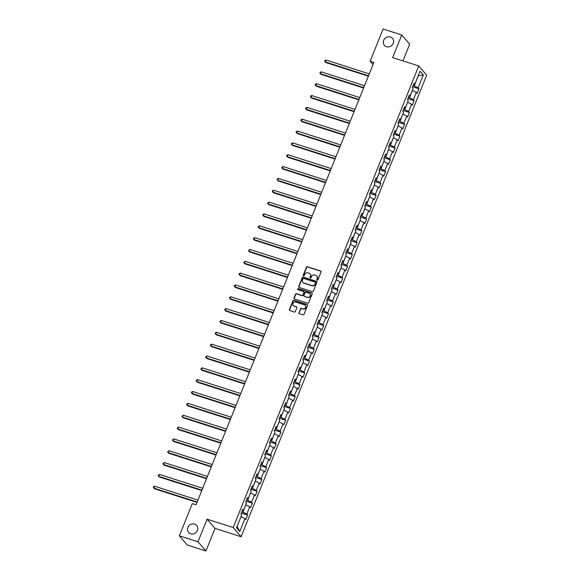 <?xml version="1.0" encoding="UTF-8"?>
<svg xmlns="http://www.w3.org/2000/svg" width="580" height="580" viewBox="0 0 580 580"><rect width="100%" height="100%" fill="white"/><g stroke="black" fill="none" stroke-linecap="round" stroke-linejoin="round"><path stroke-width="0.87" d="M317.144 280.22A0.573 0.529 -40.8 0 0 317.869 279.864L321.052 271.947A0.819 0.754 -40.8 0 0 320.617 270.969L307.443 266.749A0.819 0.754 -40.8 0 0 306.414 267.257L303.231 275.174A0.573 0.529 -40.8 0 0 303.536 275.855A0.573 0.529 -40.8 0 0 304.261 275.5L304.667 274.478A2.617 2.407 -40.8 0 1 307.965 272.846L309.067 273.195A2.617 2.407 -40.8 0 1 310.452 276.327L310.039 277.356A0.573 0.529 -40.8 0 0 310.344 278.037A0.573 0.529 -40.8 0 0 311.061 277.682L311.474 276.66A2.617 2.407 -40.8 0 1 314.773 275.029L315.875 275.377A2.617 2.407 -40.8 0 1 317.253 278.509L316.847 279.538A0.573 0.529 -40.8 0 0 317.144 280.22M194.597 524.095A5.336 4.901 -40.8 0 0 188.522 526.241A5.336 4.901 -40.8 0 0 188.609 532.44A5.336 4.901 -40.8 0 0 190.689 533.81A5.336 4.901 -40.8 0 0 196.765 531.657A5.336 4.901 -40.8 0 0 196.678 525.466A5.336 4.901 -40.8 0 0 194.597 524.095M390.405 36.997A5.336 4.901 -40.8 0 0 384.33 39.143A5.336 4.901 -40.8 0 0 384.417 45.341A5.336 4.901 -40.8 0 0 386.505 46.712A5.336 4.901 -40.8 0 0 392.58 44.566A5.336 4.901 -40.8 0 0 392.493 38.367A5.336 4.901 -40.8 0 0 390.405 36.997M298.867 312.649A0.819 0.754 -40.8 0 0 299.294 313.628L302.992 314.81A0.819 0.754 -40.8 0 0 304.021 314.302L307.56 305.508A0.819 0.754 -40.8 0 0 307.125 304.529L293.951 300.31A0.819 0.754 -40.8 0 0 292.922 300.817L289.391 309.611A0.819 0.754 -40.8 0 0 289.819 310.59L294.285 312.018A0.819 0.754 -40.8 0 0 295.314 311.511L296.829 307.748A0.819 0.754 -40.8 0 0 296.394 306.769L294.183 306.059A2.189 2.008 -40.8 0 1 293.291 302.956A2.189 2.008 -40.8 0 1 295.786 302.071L304.457 304.855A2.189 2.008 -40.8 0 1 305.348 307.958A2.189 2.008 -40.8 0 1 302.854 308.836L301.411 308.371A0.819 0.754 -40.8 0 0 300.375 308.886L299.077 312.895A0.819 0.754 -40.8 0 0 299.099 313.526M207.089 519.187L197.998 541.807L179.358 535.826L187.304 545.026L205.936 551L215.028 528.38L241.12 536.746L233.182 527.553L207.089 519.187L215.028 528.38M402.955 60.9L409.683 44.174L401.737 34.974L392.646 57.594L418.738 65.96L233.182 527.553M401.737 34.974L383.104 29L370.134 61.255L373.005 64.583M179.358 535.826L192.328 503.571L196.055 504.767L373.861 62.451L370.134 61.255M312.308 291.646A0.819 0.754 -40.8 0 0 313.338 291.131L316.868 282.344A0.819 0.754 -40.8 0 0 316.441 281.365L303.267 277.138A0.819 0.754 -40.8 0 0 302.238 277.646L298.7 286.44A0.819 0.754 -40.8 0 0 299.135 287.419L312.308 291.646M312.214 293.93L308.683 302.716A0.819 0.754 -40.8 0 1 307.654 303.224L294.481 299.005A0.819 0.754 -40.8 0 1 294.046 298.026L295.561 294.263A0.819 0.754 -40.8 0 1 296.59 293.748L301.933 295.466A0.819 0.754 -40.8 0 0 302.963 294.952L303.964 292.458A0.819 0.754 -40.8 0 0 303.536 291.479L297.975 289.695A0.573 0.529 -40.8 0 1 297.743 288.883A0.573 0.529 -40.8 0 1 298.388 288.651L311.786 292.943A0.819 0.754 -40.8 0 1 312.214 293.93M241.12 536.746L426.684 75.153L418.738 65.96M247.588 514.989L246.804 514.083L249.733 506.797L250.517 507.703L252.351 503.15L251.568 502.244L254.497 494.958L255.28 495.864L257.107 491.311L256.324 490.404L259.253 483.118L260.036 484.024L261.87 479.471L261.087 478.558L264.016 471.279L264.799 472.185L266.626 467.632L265.843 466.719L268.772 459.433L269.555 460.346L271.389 455.786L270.606 454.879L273.535 447.593L274.318 448.507L276.145 443.947L275.362 443.04L278.291 435.754L279.074 436.66L280.909 432.107L280.125 431.201L283.055 423.915L283.837 424.821L285.664 420.268L284.882 419.362L287.81 412.075L288.594 412.982L290.428 408.429L289.645 407.522L292.574 400.236L293.357 401.142L295.184 396.589L294.401 395.683L297.33 388.397L298.113 389.303L299.947 384.75L299.164 383.844L302.093 376.558L302.876 377.464L304.703 372.911L303.92 372.005L306.849 364.719L307.632 365.625L309.466 361.072L308.683 360.165L311.612 352.879L312.395 353.786L314.222 349.232L313.439 348.326L316.368 341.04L317.151 341.946L318.986 337.393L318.202 336.487L321.132 329.201L321.914 330.107L323.742 325.554L322.958 324.648L325.887 317.361L326.671 318.268L328.505 313.715L327.722 312.808L330.651 305.522L331.434 306.428L333.261 301.875L332.478 300.969L335.407 293.683L336.19 294.589L338.024 290.036L337.241 289.13L340.163 281.844L340.953 282.75L342.78 278.197L341.997 277.291L344.926 270.005L345.709 270.911L347.543 266.358L346.753 265.444L349.682 258.165L350.472 259.071L352.299 254.518L351.516 253.605L354.445 246.319L355.228 247.232L357.062 242.672L356.272 241.766L359.201 234.48L359.984 235.393L361.818 230.833L361.036 229.926L363.964 222.64L364.748 223.546L366.575 218.993L365.791 218.087L368.72 210.801L369.504 211.707L371.338 207.154L370.555 206.248L373.484 198.962L374.267 199.868L376.094 195.315L375.311 194.409L378.24 187.123L379.023 188.029L380.857 183.476L380.074 182.569L383.003 175.283L383.786 176.19L385.613 171.637L384.83 170.73L387.759 163.444L388.542 164.35L390.376 159.797L389.593 158.891L392.522 151.605L393.305 152.511L395.132 147.958L394.349 147.052L397.278 139.766L398.061 140.672L399.896 136.119L399.113 135.213L402.041 127.926L402.825 128.832L404.651 124.279L403.868 123.373L406.798 116.087L407.58 116.993L409.415 112.44L408.632 111.534L411.561 104.248L412.344 105.154L414.171 100.601L413.388 99.695L416.317 92.408L417.1 93.315L418.934 88.762L418.151 87.856L423.335 74.95L420.072 71.173L414.888 84.078L414.105 83.165L412.271 87.725L413.054 88.631L410.125 95.918L409.342 95.011L407.515 99.564L408.298 100.471L405.369 107.757L404.586 106.85L402.752 111.403L403.535 112.31L400.606 119.596L399.823 118.69L397.996 123.243L398.779 124.149L395.85 131.435L395.067 130.529L393.233 135.082L394.016 135.988L391.087 143.274L390.304 142.368L388.477 146.921L389.26 147.827L386.331 155.114L385.548 154.207L383.713 158.76L384.497 159.667L381.567 166.953L380.784 166.047L378.958 170.6L379.74 171.506L376.811 178.792L376.028 177.886L374.194 182.439L374.977 183.345L372.048 190.631L371.265 189.725L369.438 194.278L370.221 195.185L367.292 202.471L366.509 201.564L364.675 206.118L365.458 207.024L362.529 214.31L361.746 213.404L359.919 217.957L360.702 218.863L357.773 226.149L356.99 225.243L355.156 229.796L355.939 230.702L353.01 237.988L352.227 237.082L350.4 241.635L351.183 242.542L348.254 249.828L347.471 248.921L345.637 253.475L346.419 254.381L343.49 261.667L342.707 260.761L340.88 265.314L341.663 266.22L338.735 273.506L337.951 272.6L336.117 277.153L336.9 278.067L333.971 285.353L333.188 284.439L331.361 288.992L332.144 289.906L329.215 297.192L328.432 296.279L326.598 300.839L327.388 301.745L324.459 309.031L323.669 308.118L321.842 312.678L322.625 313.584L319.696 320.87L318.913 319.964L317.079 324.517L317.869 325.423L314.94 332.71L314.15 331.803L312.323 336.356L313.106 337.263L310.177 344.549L309.394 343.643L307.567 348.196L308.35 349.102L305.421 356.388L304.638 355.482L302.803 360.035L303.587 360.941L300.657 368.227L299.875 367.321L298.048 371.874L298.83 372.78L295.901 380.067L295.118 379.161L293.284 383.713L294.067 384.62L291.138 391.906L290.355 391L288.528 395.553L289.311 396.459L286.382 403.745L285.599 402.839L283.765 407.392L284.548 408.298L281.619 415.584L280.836 414.678L279.009 419.231L279.792 420.137L276.863 427.424L276.08 426.517L274.246 431.071L275.029 431.977L272.1 439.263L271.317 438.357L269.49 442.91L270.273 443.816L267.344 451.102L266.561 450.196L264.726 454.749L265.51 455.655L262.58 462.941L261.798 462.035L259.97 466.588L260.754 467.495L257.825 474.781L257.041 473.875L255.207 478.427L255.99 479.334L253.061 486.62L252.278 485.714L250.451 490.267L251.234 491.18L248.305 498.459L247.522 497.553L245.688 502.106L246.471 503.019L243.542 510.306L242.759 509.392L240.932 513.952L241.715 514.859L236.524 527.757L239.786 531.534L244.977 518.636L245.761 519.542L247.588 514.989L241.323 512.974M245.753 504.803L242.969 512.133L241.809 511.756M242.969 512.133L246.804 514.083M245.898 504.846L249.733 506.797M243.542 510.306L242.389 510.32M250.517 492.957L247.725 500.293L246.573 499.916M247.725 500.293L251.568 502.244M250.654 493.007L254.497 494.958M248.305 498.459L247.145 498.481M255.273 481.117L252.488 488.454L251.329 488.077M252.488 488.454L256.324 490.404M255.417 481.168L259.253 483.118M253.061 486.62L251.908 486.642M260.036 469.278L257.244 476.608L256.092 476.238M257.244 476.608L261.087 478.558M260.173 469.322L264.016 471.279M257.825 474.781L256.664 474.802M264.792 457.439L262.008 464.768L260.848 464.399M262.008 464.768L265.843 466.719M264.937 457.482L268.772 459.433M262.58 462.941L261.428 462.963M269.555 445.599L266.764 452.929L265.611 452.56M266.764 452.929L270.606 454.879M269.693 445.643L273.535 447.593M267.344 451.102L266.184 451.124M274.311 433.76L271.52 441.09L270.367 440.72M271.52 441.09L275.362 443.04M274.449 433.804L278.291 435.754M272.1 439.263L270.947 439.285M279.074 421.921L276.283 429.251L275.13 428.881M276.283 429.251L280.125 431.201M279.212 421.964L283.055 423.915M276.863 427.424L275.703 427.446M283.83 410.082L281.039 417.411L279.886 417.042M281.039 417.411L284.882 419.362M283.968 410.125L287.81 412.075M281.619 415.584L280.466 415.606M288.594 398.242L285.802 405.572L284.649 405.202M285.802 405.572L289.645 407.522M288.731 398.286L292.574 400.236M286.382 403.745L285.222 403.767M293.349 386.403L290.558 393.733L289.406 393.363M290.558 393.733L294.401 395.683M293.487 386.447L297.33 388.397M291.138 391.906L289.986 391.928M298.113 374.564L295.321 381.894L294.161 381.524M295.321 381.894L299.164 383.844M298.25 374.608L302.093 376.558M295.901 380.067L294.742 380.088M302.869 362.725L300.077 370.055L298.925 369.685M300.077 370.055L303.92 372.005M303.007 362.768L306.849 364.719M300.657 368.227L299.505 368.249M307.632 350.885L304.841 358.215L303.681 357.845M304.841 358.215L308.683 360.165M307.77 350.929L311.612 352.879M305.421 356.388L304.261 356.41M312.388 339.046L309.597 346.376L308.444 346.006M309.597 346.376L313.439 348.326M312.526 339.09L316.368 341.04M310.177 344.549L309.024 344.571M317.151 327.207L314.36 334.537L313.2 334.167M314.36 334.537L318.202 336.487M317.289 327.25L321.132 329.201M314.94 332.71L313.78 332.731M321.907 315.368L319.116 322.697L317.963 322.328M319.116 322.697L322.958 324.648M322.045 315.411L325.887 317.361M319.696 320.87L318.543 320.892M326.671 303.529L323.879 310.858L322.719 310.488M323.879 310.858L327.722 312.808M326.808 303.572L330.651 305.522M324.459 309.031L323.299 309.046M331.426 291.689L328.635 299.019L327.482 298.649M328.635 299.019L332.478 300.969M331.564 291.733L335.407 293.683M329.215 297.192L328.055 297.207M336.19 279.843L333.399 287.18L332.238 286.803M333.399 287.18L337.241 289.13M336.327 279.894L340.163 281.844M333.971 285.353L332.818 285.367M340.946 268.004L338.154 275.34L337.002 274.964M338.154 275.34L341.997 277.291M341.083 268.054L344.926 270.005M338.735 273.506L337.575 273.528M345.709 256.164L342.918 263.494L341.758 263.124M342.918 263.494L346.753 265.444M345.847 256.215L349.682 258.165M343.49 261.667L342.338 261.689M350.465 244.325L347.674 251.655L346.521 251.285M347.674 251.655L351.516 253.605M350.603 244.368L354.445 246.319M348.254 249.828L347.094 249.85M355.228 232.486L352.437 239.815L351.277 239.446M352.437 239.815L356.272 241.766M355.366 232.529L359.201 234.48M353.01 237.988L351.857 238.01M359.984 220.646L357.193 227.976L356.04 227.606M357.193 227.976L361.036 229.926M360.122 220.69L363.964 222.64M357.773 226.149L356.613 226.171M364.748 208.807L361.956 216.137L360.796 215.767M361.956 216.137L365.791 218.087M364.885 208.851L368.72 210.801M362.529 214.31L361.376 214.332M369.504 196.968L366.712 204.298L365.56 203.928M366.712 204.298L370.555 206.248M369.641 197.012L373.484 198.962M367.292 202.471L366.132 202.493M374.26 185.129L371.476 192.458L370.315 192.089M371.476 192.458L375.311 194.409M374.404 185.172L378.24 187.123M372.048 190.631L370.895 190.653M379.023 173.29L376.232 180.619L375.079 180.25M376.232 180.619L380.074 182.569M379.161 173.333L383.003 175.283M376.811 178.792L375.651 178.814M383.779 161.45L380.995 168.78L379.835 168.41M380.995 168.78L384.83 170.73M383.924 161.494L387.759 163.444M381.567 166.953L380.415 166.975M388.542 149.611L385.751 156.941L384.598 156.571M385.751 156.941L389.593 158.891M388.68 149.654L392.522 151.605M386.331 155.114L385.171 155.135M393.298 137.772L390.514 145.101L389.354 144.732M390.514 145.101L394.349 147.052M393.443 137.815L397.278 139.766M391.087 143.274L389.934 143.296M398.061 125.932L395.27 133.262L394.117 132.893M395.27 133.262L399.113 135.213M398.199 125.976L402.041 127.926M395.85 131.435L394.69 131.457M402.817 114.093L400.033 121.423L398.873 121.053M400.033 121.423L403.868 123.373M402.962 114.137L406.798 116.087M400.606 119.596L399.453 119.618M407.58 102.254L404.789 109.584L403.637 109.214M404.789 109.584L408.632 111.534M407.718 102.297L411.561 104.248M405.369 107.757L404.209 107.778M412.337 90.415L409.552 97.744L408.392 97.375M409.552 97.744L413.388 99.695M412.482 90.458L416.317 92.408M410.125 95.918L408.973 95.932M418.137 75.994L414.309 85.905L413.156 85.535M414.309 85.905L418.151 87.856M418.165 75.915L423.335 74.95M414.888 84.078L413.728 84.093M197.998 541.807L205.936 551M237.061 526.43L240.997 516.642M237.169 526.553L239.786 531.534M241.135 516.686L244.977 518.636M412.663 86.746L418.934 88.762M407.907 98.593L414.171 100.601M403.143 110.432L409.415 112.44M398.387 122.271L404.651 124.279M393.624 134.111L399.896 136.119M388.868 145.95L395.132 147.958M384.105 157.789L390.376 159.797M379.349 169.628L385.613 171.637M374.586 181.468L380.857 183.476M369.83 193.307L376.094 195.315M365.067 205.146L371.338 207.154M360.31 216.985L366.575 218.993M355.547 228.825L361.818 230.833M350.791 240.664L357.062 242.672M346.028 252.503L352.299 254.518M341.272 264.342L347.543 266.358M336.509 276.181L342.78 278.197M331.753 288.021L338.024 290.036M326.989 299.86L333.261 301.875M322.233 311.707L328.505 313.715M317.47 323.546L323.742 325.554M312.714 335.385L318.986 337.393M307.951 347.224L314.222 349.232M303.195 359.063L309.466 361.072M298.432 370.903L304.703 372.911M293.676 382.742L299.947 384.75M288.912 394.581L295.184 396.589M284.156 406.421L290.428 408.429M279.393 418.26L285.664 420.268M274.637 430.099L280.909 432.107M269.881 441.938L276.145 443.947M265.118 453.777L271.389 455.786M260.362 465.617L266.626 467.632M255.599 477.456L261.87 479.471M250.843 489.295L257.107 491.311M246.079 501.135L252.351 503.15M317.05 280.183A0.573 0.529 -40.8 0 1 317.057 279.785L317.47 278.762A2.617 2.407 -40.8 0 0 316.999 276.181M310.191 273.999A2.617 2.407 -40.8 0 1 310.662 276.58L310.249 277.602A0.573 0.529 -40.8 0 0 310.249 278.001M321.03 271.317A0.819 0.754 -40.8 0 0 320.834 271.215L307.661 266.996A0.819 0.754 -40.8 0 0 306.632 267.503L303.449 275.42A0.573 0.529 -40.8 0 0 303.442 275.819M316.854 281.713A0.819 0.754 -40.8 0 0 316.651 281.612L303.485 277.385A0.819 0.754 -40.8 0 0 302.448 277.9L298.918 286.687A0.819 0.754 -40.8 0 0 298.939 287.317M315.52 282.83A0.573 0.529 -40.8 0 0 315.215 282.148L303.652 278.443A0.573 0.529 -40.8 0 0 302.934 278.799L302.499 279.879A2.617 2.407 -40.8 0 0 303.884 283.011L311.786 285.548A2.617 2.407 -40.8 0 0 315.085 283.91L315.73 283.083A0.573 0.529 -40.8 0 0 315.527 282.438M302.97 282.46A2.617 2.407 -40.8 0 0 304.094 283.257L303.884 283.011M315.73 283.083L315.295 284.164A2.617 2.407 -40.8 0 1 311.996 285.795L304.094 283.257M303.949 291.827A0.819 0.754 -40.8 0 1 304.181 292.704L303.18 295.205A0.819 0.754 -40.8 0 1 302.144 295.713L296.808 294.002A0.819 0.754 -40.8 0 0 295.771 294.51L294.263 298.272A0.819 0.754 -40.8 0 0 294.277 298.903M312.192 293.291A0.819 0.754 -40.8 0 0 311.996 293.197L298.606 288.898A0.573 0.529 -40.8 0 0 297.881 289.652M307.473 297.243A2.189 2.008 -40.8 0 0 309.93 293.821A2.189 2.008 -40.8 0 0 309.075 293.255L306.022 292.276A0.819 0.754 -40.8 0 0 304.993 292.784L303.985 295.285A0.819 0.754 -40.8 0 0 304.42 296.264L307.69 297.489A2.189 2.008 -40.8 0 0 310.032 293.944M304.224 296.162A0.819 0.754 -40.8 0 0 304.638 296.51L304.42 296.264M307.69 297.489L304.638 296.51M305.413 305.544A2.189 2.008 -40.8 0 1 303.072 309.089L301.622 308.625A0.819 0.754 -40.8 0 0 300.592 309.133L299.077 312.895M293.444 305.617A2.189 2.008 -40.8 0 0 294.401 306.305L294.183 306.059M296.808 307.117A0.819 0.754 -40.8 0 0 296.612 307.016L294.401 306.305M307.538 304.877A0.819 0.754 -40.8 0 0 307.342 304.783L294.169 300.556A0.819 0.754 -40.8 0 0 293.139 301.063L289.601 309.858A0.819 0.754 -40.8 0 0 289.623 310.488M369.264 73.885L326.004 60.015L325.242 61.908L325.779 62.531L368.344 76.183M326.004 60.015L324.967 60.458L324.662 61.219L325.242 61.908L368.503 75.784M364.508 85.724L321.24 71.855L320.479 73.747L321.015 74.37L363.587 88.022M321.24 71.855L320.204 72.297L319.899 73.058L320.479 73.747L363.747 87.623M359.745 97.563L316.484 83.694L315.723 85.586L316.26 86.21L358.824 99.862M316.484 83.694L315.447 84.136L315.143 84.897L315.723 85.586L358.984 99.463M354.989 109.403L311.721 95.533L310.96 97.425L311.496 98.049L354.068 111.701M311.721 95.533L310.684 95.975L310.38 96.737L310.96 97.425L354.228 111.302M350.226 121.242L306.965 107.372L306.204 109.265L306.74 109.888L349.305 123.54M306.965 107.372L305.928 107.815L305.624 108.576L306.204 109.265L349.464 123.141M345.47 133.081L302.202 119.212L301.44 121.104L301.977 121.728L344.549 135.379M302.202 119.212L301.165 119.654L300.861 120.415L301.44 121.104L344.708 134.981M340.707 144.92L297.446 131.051L296.685 132.951L297.221 133.567L339.786 147.219M297.446 131.051L296.409 131.493L296.105 132.254L296.685 132.951L339.945 146.82M335.95 156.76L292.683 142.89L291.921 144.79L292.458 145.406L335.03 159.058M292.683 142.89L291.646 143.332L291.341 144.094L291.921 144.79L335.189 158.659M331.187 168.599L287.926 154.729L287.165 156.629L287.702 157.245L330.267 170.897M287.926 154.729L286.89 155.172L286.585 155.933L287.165 156.629L330.426 170.498M326.431 180.445L283.163 166.569L282.402 168.468L282.938 169.084L325.51 182.736M283.163 166.569L282.126 167.011L281.822 167.772L282.402 168.468L325.67 182.338M321.675 192.285L278.407 178.408L277.646 180.307L278.183 180.924L320.747 194.575M278.407 178.408L277.37 178.85L277.066 179.612L277.646 180.307L320.907 194.177M316.912 204.124L273.644 190.247L272.883 192.147L273.419 192.77L315.991 206.415M273.644 190.247L272.607 190.689L272.303 191.451L272.883 192.147L316.151 206.016M312.156 215.963L268.888 202.087L268.127 203.986L268.663 204.61L311.228 218.254M268.888 202.087L267.547 203.29L268.127 203.986L311.387 217.855M307.393 227.802L264.132 213.926L263.363 215.825L263.9 216.449L306.472 230.093M264.132 213.926L263.088 214.375L262.784 215.129L263.363 215.825L306.632 229.694M302.637 239.642L259.369 225.765L258.607 227.664L259.144 228.288L301.709 241.932M259.369 225.765L258.027 226.969L258.607 227.664L301.868 241.534M297.873 251.481L254.613 237.604L253.844 239.504L254.381 240.127L296.953 253.772M254.613 237.604L253.264 238.808L253.844 239.504L297.112 253.38M293.118 263.32L249.85 249.444L249.088 251.343L249.625 251.966L292.189 265.611M249.85 249.444L248.508 250.647L249.088 251.343L292.349 265.219M288.354 275.159L245.094 261.283L244.325 263.182L244.862 263.806L287.433 277.457M245.094 261.283L243.745 262.486L244.325 263.182L287.593 277.059M283.598 286.998L240.33 273.129L239.569 275.021L240.106 275.645L282.67 289.297M240.33 273.129L239.293 273.571L238.989 274.333L239.569 275.021L282.83 288.898M278.835 298.838L235.574 284.969L234.806 286.861L235.342 287.484L277.914 301.136M235.574 284.969L234.537 285.411L234.233 286.172L234.806 286.861L278.074 300.737M274.079 310.677L230.811 296.808L230.05 298.7L230.586 299.324L273.151 312.975M230.811 296.808L229.774 297.25L229.47 298.011L230.05 298.7L273.31 312.576M269.316 322.516L226.055 308.647L225.286 310.539L225.823 311.163L268.395 324.814M226.055 308.647L225.018 309.089L224.714 309.851L225.286 310.539L268.555 324.416M264.56 334.356L221.292 320.486L220.53 322.379L221.067 323.002L263.632 336.654M221.292 320.486L220.255 320.928L219.95 321.69L220.53 322.379L263.791 336.255M259.796 346.195L216.536 332.325L215.767 334.218L216.304 334.841L258.876 348.493M216.536 332.325L215.499 332.768L215.194 333.529L215.767 334.218L259.035 348.094M255.04 358.034L211.773 344.165L211.011 346.064L211.548 346.68L254.112 360.332M211.773 344.165L210.736 344.607L210.431 345.368L211.011 346.064L254.279 359.933M250.277 369.873L207.017 356.004L206.255 357.904L206.792 358.52L249.356 372.172M207.017 356.004L205.98 356.446L205.675 357.207L206.255 357.904L249.516 371.773M245.521 381.712L202.253 367.843L201.492 369.743L202.029 370.359L244.593 384.011M202.253 367.843L201.216 368.286L200.912 369.047L201.492 369.743L244.76 383.612M240.758 393.552L197.497 379.683L196.736 381.582L197.273 382.198L239.837 395.85M197.497 379.683L196.46 380.125L196.156 380.886L196.736 381.582L239.997 395.451M236.002 405.398L192.734 391.522L191.973 393.421L192.509 394.037L235.081 407.689M192.734 391.522L191.697 391.964L191.393 392.725L191.973 393.421L235.241 407.29M231.239 417.238L187.978 403.361L187.217 405.26L187.753 405.884L230.318 419.528M187.978 403.361L186.941 403.803L186.637 404.564L187.217 405.26L230.477 419.13M226.483 429.077L183.215 415.2L182.453 417.1L182.99 417.723L225.562 431.368M183.215 415.2L181.874 416.404L182.453 417.1L225.721 430.969M221.719 440.916L178.459 427.039L177.697 428.939L178.234 429.562L220.799 443.207M178.459 427.039L177.118 428.243L177.697 428.939L220.958 442.808M216.963 452.755L173.696 438.879L172.934 440.778L173.471 441.402L216.043 455.046M173.696 438.879L172.354 440.082L172.934 440.778L216.202 454.647M212.2 464.595L168.94 450.718L168.178 452.617L168.715 453.241L211.28 466.885M168.94 450.718L167.598 451.922L168.178 452.617L211.439 466.494M207.444 476.434L164.176 462.557L163.415 464.457L163.951 465.08L206.524 478.725M164.176 462.557L162.835 463.761L163.415 464.457L206.683 478.333M202.681 488.273L159.42 474.397L158.659 476.296L159.196 476.92L201.76 490.571M159.42 474.397L158.079 475.6L158.659 476.296L201.92 490.173M197.925 500.112L154.657 486.236L153.896 488.135L154.432 488.759L197.004 502.411M154.657 486.236L153.62 486.685L153.316 487.447L153.896 488.135L197.164 502.012"/></g></svg>
